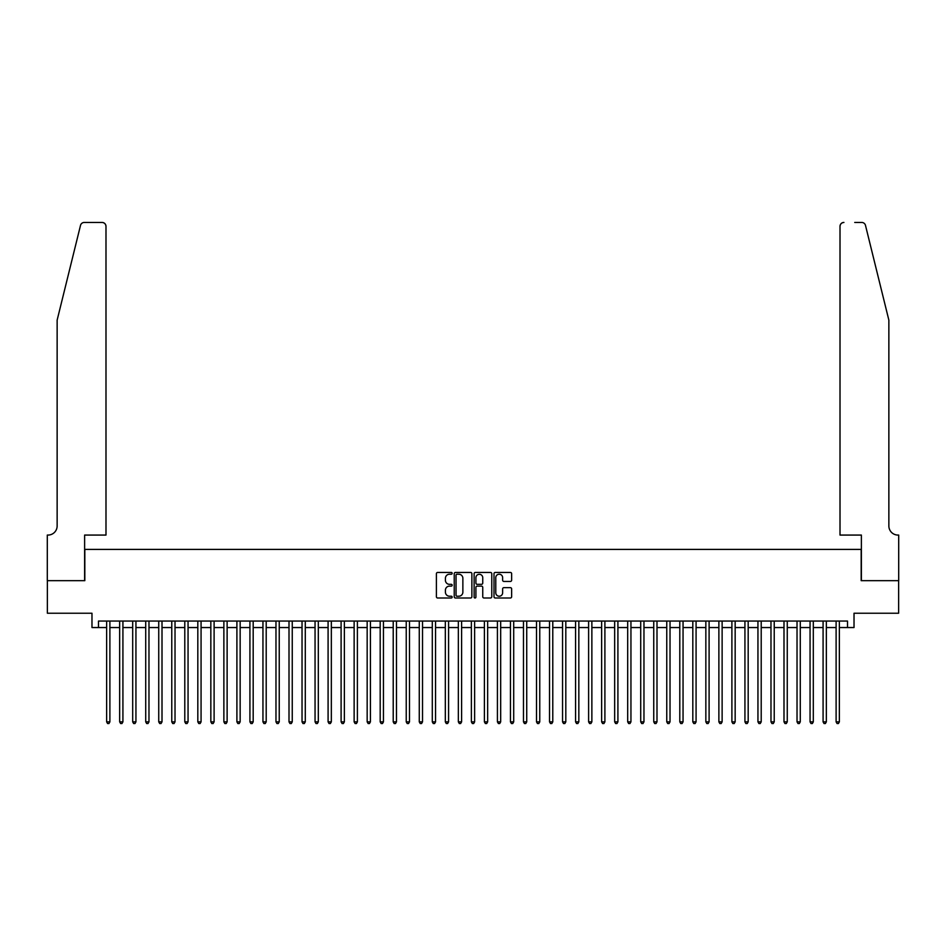 <?xml version="1.0" encoding="UTF-8"?>
<svg xmlns="http://www.w3.org/2000/svg" width="946" height="946" viewBox="0 0 946 946"><rect width="100%" height="100%" fill="white"/><g stroke="black" fill="none" stroke-linecap="round" stroke-linejoin="round"><path stroke-width="1.42" d="M452.164 573.335A0.899 0.899 0 0 0 451.266 572.436L437.679 572.436A1.277 1.277 0 0 0 436.402 573.714L436.402 596.725A1.277 1.277 0 0 0 437.679 598.002L451.266 598.002A0.899 0.899 0 0 0 452.164 597.115A0.899 0.899 0 0 0 451.266 596.216L449.504 596.216A4.091 4.091 0 0 1 445.412 592.125L445.412 590.209A4.091 4.091 0 0 1 449.504 586.118L451.266 586.118A0.899 0.899 0 0 0 452.164 585.219A0.899 0.899 0 0 0 451.266 584.332L449.504 584.332A4.091 4.091 0 0 1 445.412 580.241L445.412 578.313A4.091 4.091 0 0 1 449.504 574.222L451.266 574.222A0.899 0.899 0 0 0 452.164 573.335M510.367 581.447A1.277 1.277 0 0 0 511.644 580.17L511.644 573.714A1.277 1.277 0 0 0 510.367 572.436L495.278 572.436A1.277 1.277 0 0 0 494.001 573.714L494.001 596.725A1.277 1.277 0 0 0 495.278 598.002L510.367 598.002A1.277 1.277 0 0 0 511.644 596.725L511.644 588.932A1.277 1.277 0 0 0 510.367 587.655L503.911 587.655A1.277 1.277 0 0 0 502.633 588.932L502.633 592.799A3.417 3.417 0 0 1 499.216 596.216A3.417 3.417 0 0 1 495.787 592.799L495.787 577.651A3.417 3.417 0 0 1 499.216 574.222A3.417 3.417 0 0 1 502.633 577.651L502.633 580.17A1.277 1.277 0 0 0 503.911 581.447L510.367 581.447M98.49 627.553L98.49 621.049L847.51 621.049L847.51 627.553L854.025 627.553L854.025 613.233L898.629 613.233L898.629 580.667L861.179 580.667L861.179 549.401L84.821 549.401L84.821 580.667L47.371 580.667L47.371 613.233L91.975 613.233L91.975 627.553L106.638 627.553M471.877 573.714A1.277 1.277 0 0 0 470.6 572.436L455.511 572.436A1.277 1.277 0 0 0 454.234 573.714L454.234 596.725A1.277 1.277 0 0 0 455.511 598.002L470.6 598.002A1.277 1.277 0 0 0 471.877 596.725L471.877 573.714M475.4 572.436L490.489 572.436A1.277 1.277 0 0 1 491.766 573.714L491.766 596.725A1.277 1.277 0 0 1 490.489 598.002L484.033 598.002A1.277 1.277 0 0 1 482.744 596.725L482.744 587.395A1.277 1.277 0 0 0 481.467 586.118L477.186 586.118A1.277 1.277 0 0 0 475.909 587.395L475.909 597.115A0.899 0.899 0 0 1 475.01 598.002A0.899 0.899 0 0 1 474.123 597.115L474.123 573.714A1.277 1.277 0 0 1 475.4 572.436M109.89 627.553L119.657 627.553M122.921 627.553L132.688 627.553M135.94 627.553L145.719 627.553M148.971 627.553L158.739 627.553M162.003 627.553L171.77 627.553M175.022 627.553L184.789 627.553M188.053 627.553L197.82 627.553M201.072 627.553L210.84 627.553M214.103 627.553L223.871 627.553M227.123 627.553L236.902 627.553M240.154 627.553L249.921 627.553M253.185 627.553L262.953 627.553M266.204 627.553L275.972 627.553M279.236 627.553L289.003 627.553M292.255 627.553L302.034 627.553M305.286 627.553L315.053 627.553M318.317 627.553L328.085 627.553M331.337 627.553L341.104 627.553M344.368 627.553L354.135 627.553M357.387 627.553L367.166 627.553M370.418 627.553L380.186 627.553M383.449 627.553L393.217 627.553M396.469 627.553L406.236 627.553M409.5 627.553L419.267 627.553M422.519 627.553L432.298 627.553M435.55 627.553L445.318 627.553M448.581 627.553L458.349 627.553M461.601 627.553L471.368 627.553M474.632 627.553L484.399 627.553M487.651 627.553L497.419 627.553M500.682 627.553L510.45 627.553M513.702 627.553L523.481 627.553M526.733 627.553L536.5 627.553M539.764 627.553L549.531 627.553M552.783 627.553L562.551 627.553M565.814 627.553L575.582 627.553M578.834 627.553L588.613 627.553M591.865 627.553L601.632 627.553M604.896 627.553L614.663 627.553M617.915 627.553L627.683 627.553M630.947 627.553L640.714 627.553M643.966 627.553L653.745 627.553M656.997 627.553L666.764 627.553M670.028 627.553L679.796 627.553M683.047 627.553L692.815 627.553M696.079 627.553L705.846 627.553M709.098 627.553L718.877 627.553M722.129 627.553L731.897 627.553M735.16 627.553L744.928 627.553M748.18 627.553L757.947 627.553M761.211 627.553L770.978 627.553M774.23 627.553L783.998 627.553M787.261 627.553L797.029 627.553M800.281 627.553L810.06 627.553M813.312 627.553L823.079 627.553M826.343 627.553L836.11 627.553M839.362 627.553L847.51 627.553M456.918 574.222A0.899 0.899 0 0 0 456.031 575.121L456.031 595.318A0.899 0.899 0 0 0 456.918 596.216L458.775 596.216A4.091 4.091 0 0 0 462.866 592.125L462.866 578.313A4.091 4.091 0 0 0 458.775 574.222L456.918 574.222M482.744 577.71A3.417 3.417 0 0 0 479.326 574.293A3.417 3.417 0 0 0 475.909 577.71L475.909 583.043A1.277 1.277 0 0 0 477.186 584.332L481.467 584.332A1.277 1.277 0 0 0 482.744 583.043L482.744 577.71M109.89 621.049L109.89 721.869L106.638 721.869L106.638 621.049M109.89 721.869L108.92 723.56L107.608 723.56L106.638 721.869M80.505 225.408C81.498 223.268 81.498 223.268 80.505 225.408L57.138 320.138L57.138 525.952A9.117 9.117 0 0 1 48.021 535.069L47.3 535.069L47.3 580.667L84.62 580.667L84.62 535.069L105.987 535.069L105.987 226.342A3.902 3.902 0 0 0 102.073 222.44L84.3 222.44A3.902 3.902 0 0 0 80.505 225.408M91.265 222.44L102.073 222.44C104.427 222.688 105.739 223.989 105.987 226.342L105.987 535.069M57.138 525.952A9.117 9.117 0 0 1 48.021 535.069M881.696 291.096L865.495 225.408L888.862 320.138L888.862 525.952A9.117 9.117 0 0 0 897.979 535.069L898.7 535.069L898.7 580.667L861.38 580.667L861.38 535.069L840.013 535.069L840.013 226.342L840.013 535.069M854.735 222.44L861.7 222.44A3.902 3.902 0 0 1 865.495 225.408M843.927 222.44A3.902 3.902 0 0 0 840.013 226.342C840.261 223.989 841.573 222.688 843.927 222.44M888.862 525.952A9.117 9.117 0 0 0 897.979 535.069M122.921 621.049L122.921 721.869L119.657 721.869L119.657 621.049M122.921 721.869L121.939 723.56L120.639 723.56L119.657 721.869M135.94 621.049L135.94 721.869L132.688 721.869L132.688 621.049M135.94 721.869L134.971 723.56L133.67 723.56L132.688 721.869M148.971 621.049L148.971 721.869L145.719 721.869L145.719 621.049M148.971 721.869L147.99 723.56L146.689 723.56L145.719 721.869M162.003 621.049L162.003 721.869L158.739 721.869L158.739 621.049M162.003 721.869L161.021 723.56L159.72 723.56L158.739 721.869M175.022 621.049L175.022 721.869L171.77 721.869L171.77 621.049M175.022 721.869L174.04 723.56L172.74 723.56L171.77 721.869M188.053 621.049L188.053 721.869L184.789 721.869L184.789 621.049M188.053 721.869L187.072 723.56L185.771 723.56L184.789 721.869M201.072 621.049L201.072 721.869L197.82 721.869L197.82 621.049M201.072 721.869L200.103 723.56L198.802 723.56L197.82 721.869M214.103 621.049L214.103 721.869L210.84 721.869L210.84 621.049M214.103 721.869L213.122 723.56L211.821 723.56L210.84 721.869M227.123 621.049L227.123 721.869L223.871 721.869L223.871 621.049M227.123 721.869L226.153 723.56L224.852 723.56L223.871 721.869M240.154 621.049L240.154 721.869L236.902 721.869L236.902 621.049M240.154 721.869L239.172 723.56L237.872 723.56L236.902 721.869M253.185 621.049L253.185 721.869L249.921 721.869L249.921 621.049M253.185 721.869L252.204 723.56L250.903 723.56L249.921 721.869M266.204 621.049L266.204 721.869L262.953 721.869L262.953 621.049M266.204 721.869L265.235 723.56L263.922 723.56L262.953 721.869M279.236 621.049L279.236 721.869L275.972 721.869L275.972 621.049M279.236 721.869L278.254 723.56L276.953 723.56L275.972 721.869M292.255 621.049L292.255 721.869L289.003 721.869L289.003 621.049M292.255 721.869L291.285 723.56L289.984 723.56L289.003 721.869M305.286 621.049L305.286 721.869L302.034 721.869L302.034 621.049M305.286 721.869L304.305 723.56L303.004 723.56L302.034 721.869M318.317 621.049L318.317 721.869L315.053 721.869L315.053 621.049M318.317 721.869L317.336 723.56L316.035 723.56L315.053 721.869M331.337 621.049L331.337 721.869L328.085 721.869L328.085 621.049M331.337 721.869L330.367 723.56L329.054 723.56L328.085 721.869M344.368 621.049L344.368 721.869L341.104 721.869L341.104 621.049M344.368 721.869L343.386 723.56L342.085 723.56L341.104 721.869M357.387 621.049L357.387 721.869L354.135 721.869L354.135 621.049M357.387 721.869L356.417 723.56L355.117 723.56L354.135 721.869M370.418 621.049L370.418 721.869L367.166 721.869L367.166 621.049M370.418 721.869L369.437 723.56L368.136 723.56L367.166 721.869M383.449 621.049L383.449 721.869L380.186 721.869L380.186 621.049M383.449 721.869L382.468 723.56L381.167 723.56L380.186 721.869M396.469 621.049L396.469 721.869L393.217 721.869L393.217 621.049M396.469 721.869L395.499 723.56L394.186 723.56L393.217 721.869M409.5 621.049L409.5 721.869L406.236 721.869L406.236 621.049M409.5 721.869L408.518 723.56L407.218 723.56L406.236 721.869M422.519 621.049L422.519 721.869L419.267 721.869L419.267 621.049M422.519 721.869L421.549 723.56L420.249 723.56L419.267 721.869M435.55 621.049L435.55 721.869L432.298 721.869L432.298 621.049M435.55 721.869L434.569 723.56L433.268 723.56L432.298 721.869M448.581 621.049L448.581 721.869L445.318 721.869L445.318 621.049M448.581 721.869L447.6 723.56L446.299 723.56L445.318 721.869M461.601 621.049L461.601 721.869L458.349 721.869L458.349 621.049M461.601 721.869L460.619 723.56L459.318 723.56L458.349 721.869M474.632 621.049L474.632 721.869L471.368 721.869L471.368 621.049M474.632 721.869L473.65 723.56L472.35 723.56L471.368 721.869M487.651 621.049L487.651 721.869L484.399 721.869L484.399 621.049M487.651 721.869L486.682 723.56L485.381 723.56L484.399 721.869M500.682 621.049L500.682 721.869L497.419 721.869L497.419 621.049M500.682 721.869L499.701 723.56L498.4 723.56L497.419 721.869M513.702 621.049L513.702 721.869L510.45 721.869L510.45 621.049M513.702 721.869L512.732 723.56L511.431 723.56L510.45 721.869M526.733 621.049L526.733 721.869L523.481 721.869L523.481 621.049M526.733 721.869L525.751 723.56L524.451 723.56L523.481 721.869M539.764 621.049L539.764 721.869L536.5 721.869L536.5 621.049M539.764 721.869L538.782 723.56L537.482 723.56L536.5 721.869M552.783 621.049L552.783 721.869L549.531 721.869L549.531 621.049M552.783 721.869L551.814 723.56L550.501 723.56L549.531 721.869M565.814 621.049L565.814 721.869L562.551 721.869L562.551 621.049M565.814 721.869L564.833 723.56L563.532 723.56L562.551 721.869M578.834 621.049L578.834 721.869L575.582 721.869L575.582 621.049M578.834 721.869L577.864 723.56L576.563 723.56L575.582 721.869M591.865 621.049L591.865 721.869L588.613 721.869L588.613 621.049M591.865 721.869L590.883 723.56L589.583 723.56L588.613 721.869M604.896 621.049L604.896 721.869L601.632 721.869L601.632 621.049M604.896 721.869L603.915 723.56L602.614 723.56L601.632 721.869M617.915 621.049L617.915 721.869L614.663 721.869L614.663 621.049M617.915 721.869L616.946 723.56L615.633 723.56L614.663 721.869M630.947 621.049L630.947 721.869L627.683 721.869L627.683 621.049M630.947 721.869L629.965 723.56L628.664 723.56L627.683 721.869M643.966 621.049L643.966 721.869L640.714 721.869L640.714 621.049M643.966 721.869L642.996 723.56L641.695 723.56L640.714 721.869M656.997 621.049L656.997 721.869L653.745 721.869L653.745 621.049M656.997 721.869L656.016 723.56L654.715 723.56L653.745 721.869M670.028 621.049L670.028 721.869L666.764 721.869L666.764 621.049M670.028 721.869L669.047 723.56L667.746 723.56L666.764 721.869M683.047 621.049L683.047 721.869L679.796 721.869L679.796 621.049M683.047 721.869L682.078 723.56L680.765 723.56L679.796 721.869M696.079 621.049L696.079 721.869L692.815 721.869L692.815 621.049M696.079 721.869L695.097 723.56L693.796 723.56L692.815 721.869M709.098 621.049L709.098 721.869L705.846 721.869L705.846 621.049M709.098 721.869L708.128 723.56L706.828 723.56L705.846 721.869M722.129 621.049L722.129 721.869L718.877 721.869L718.877 621.049M722.129 721.869L721.148 723.56L719.847 723.56L718.877 721.869M735.16 621.049L735.16 721.869L731.897 721.869L731.897 621.049M735.16 721.869L734.179 723.56L732.878 723.56L731.897 721.869M748.18 621.049L748.18 721.869L744.928 721.869L744.928 621.049M748.18 721.869L747.198 723.56L745.897 723.56L744.928 721.869M761.211 621.049L761.211 721.869L757.947 721.869L757.947 621.049M761.211 721.869L760.229 723.56L758.928 723.56L757.947 721.869M774.23 621.049L774.23 721.869L770.978 721.869L770.978 621.049M774.23 721.869L773.26 723.56L771.96 723.56L770.978 721.869M787.261 621.049L787.261 721.869L783.998 721.869L783.998 621.049M787.261 721.869L786.28 723.56L784.979 723.56L783.998 721.869M800.281 621.049L800.281 721.869L797.029 721.869L797.029 621.049M800.281 721.869L799.311 723.56L798.01 723.56L797.029 721.869M813.312 621.049L813.312 721.869L810.06 721.869L810.06 621.049M813.312 721.869L812.33 723.56L811.029 723.56L810.06 721.869M826.343 621.049L826.343 721.869L823.079 721.869L823.079 621.049M826.343 721.869L825.361 723.56L824.061 723.56L823.079 721.869M839.362 621.049L839.362 721.869L836.11 721.869L836.11 621.049M839.362 721.869L838.393 723.56L837.08 723.56L836.11 721.869"/></g></svg>
